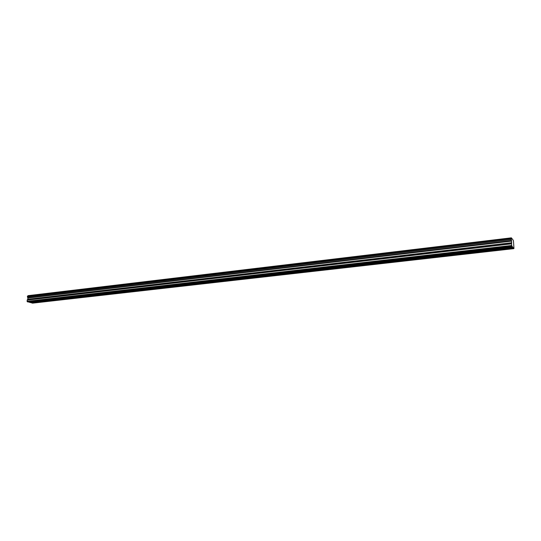 <?xml version="1.0" encoding="UTF-8"?>
<svg xmlns="http://www.w3.org/2000/svg" width="541" height="541" viewBox="0 0 541 541"><rect width="100%" height="100%" fill="white"/><g stroke="black" fill="none" stroke-linecap="round" stroke-linejoin="round"><path stroke-width="0.81" d="M511.286 239.501L27.408 296.921L511.306 239.616L511.353 237.844L27.97 295.711L511.346 237.912M512.219 246.595L28.301 302.02L27.28 301.743L27.145 300.113L511.57 243.842L511.813 246.094L512.564 246.865L470.826 251.639L471.664 252.282M470.237 252.444L471.495 252.302M470.826 251.639L444.824 254.615L445.716 255.237M497.652 248.569L512.591 246.946L497.93 248.617M512.618 247.088L513.084 247.663L498.633 249.306L498.133 248.738M496.956 249.401L498.254 249.252M444.824 254.615L37.701 301.168L39.223 301.553M38.391 301.641L54.019 299.863M37.701 301.168L28.619 301.979M52.551 299.471L54.066 299.856M53.958 299.87L69.268 298.138M67.753 297.733L69.255 298.199L84.822 296.346M83.321 295.954L84.809 296.427L100.748 294.52M99.26 294.128L100.748 294.608M115.598 292.262L117.079 292.654M116.112 292.789L133.83 290.781M132.335 290.348L133.803 290.842L150.959 288.772M149.499 288.387L150.959 288.88M167.101 286.372L168.447 286.825M167.487 286.933L168.359 286.838M185.15 284.309L186.476 284.769M185.489 284.884L186.388 284.782M203.68 282.192L204.978 282.666M203.964 282.781L204.883 282.673M222.696 280.015L223.967 280.502M222.933 280.617L223.873 280.509M242.226 277.783L243.47 278.277M242.402 278.399L243.369 278.29M262.284 275.491L263.501 275.998M262.405 276.12L263.393 276.011M282.896 273.131L284.079 273.651M282.957 273.78L283.964 273.665M304.089 270.71L305.239 271.244M304.076 271.372L305.117 271.257M325.878 268.214L326.994 268.762M325.804 268.897L326.865 268.776M348.296 265.651L349.371 266.213M348.147 266.355L349.243 266.226M371.369 263.014L372.404 263.589M371.146 263.731L372.269 263.602M395.133 260.295L396.12 260.89M394.822 261.033L395.971 260.904M419.606 257.496L420.546 258.104M419.207 258.26L420.391 258.125M444.337 255.393L445.554 255.257M513.084 247.663L513.95 248.278L513.497 241.448L513.233 240.224L511.36 237.851L28.01 295.663M27.503 296.191L511.225 238.581M511.57 243.842L27.212 299.957L27.828 299.254L27.821 297.746L511.536 240.677L511.306 239.616M511.536 240.677L511.576 243.639M513.882 248.637L32.534 303.156L30.823 302.575M29.322 302.291L37.004 301.418L38.181 301.736L30.512 302.608L29.268 302.196M511.522 240.617L27.821 297.746M27.807 297.699L27.442 297.002M27.408 296.921L27.463 296.245M27.645 296.17L27.97 295.711M27.922 298.05L511.61 241.11M511.678 245.486L27.05 301.317M511.813 246.094L27.28 301.743M31.527 302.886L513.483 248.15M27.889 297.875L511.576 240.86M470.447 252.417L469.189 252.147L469.777 251.761M496.564 248.698L471.096 251.687M497.165 249.374L495.935 249.103L496.347 248.799M38.539 301.628L38.181 301.736M51.956 299.538L37.897 301.209M52.998 300.052L51.875 299.606M67.138 297.807L52.748 299.511M68.166 298.321L67.057 297.875M82.692 296.028L67.95 297.773M83.699 296.556L82.604 296.096M98.618 294.203L83.517 295.995M99.605 294.744L98.53 294.277M114.935 292.336L99.463 294.169M116.268 292.769L114.841 292.411M131.659 290.429L115.801 292.302M132.592 290.984L131.564 290.497M148.809 288.468L132.545 290.389M149.715 289.036L148.701 288.542M166.391 286.453L149.708 288.427M167.649 286.919L166.276 286.534M184.42 284.39L167.311 286.412M185.658 284.864L184.305 284.471M202.929 282.274L185.367 284.35M204.133 282.76L202.807 282.355M221.925 280.103L203.896 282.233M223.102 280.596L221.803 280.184M241.435 277.871L222.919 280.055M242.578 278.378L241.3 277.952M261.472 275.579L242.449 277.824M262.581 276.099L261.337 275.667M282.064 273.225L262.513 275.531M283.132 273.76L281.915 273.313M303.231 270.804L283.132 273.171M304.265 271.352L303.075 270.892M324.999 268.316L304.326 270.75M325.986 268.877L324.837 268.404M347.39 265.753L326.122 268.262M348.336 266.334L347.227 265.847M370.436 263.122L348.546 265.699M371.336 263.71L370.267 263.21M394.166 260.404L371.626 263.054M395.011 261.012L393.713 260.748L393.983 260.498M418.612 257.611L395.383 260.343M419.403 258.233L418.119 257.962L418.423 257.705M443.803 254.73L419.863 257.543M444.533 255.372L443.262 255.102L443.606 254.831M445.29 254.777L469.432 252.018M469.994 252.566L445.892 255.311M496.712 249.523L471.853 252.356M471.299 251.808L496.205 248.961M38.039 301.296L51.835 299.721M52.896 299.599L67.01 297.99M68.098 297.861L82.557 296.211M83.672 296.083L98.476 294.392M99.618 294.263L114.787 292.532M115.896 292.891L100.741 294.615M115.957 292.397L131.504 290.618M132.701 290.483L148.64 288.664M149.871 288.522L166.215 286.656M167.264 287.041L150.939 288.901M167.473 286.514L184.244 284.593M185.272 284.985L168.522 286.892M185.536 284.451L202.74 282.483M203.741 282.882L186.557 284.843M204.065 282.334L221.729 280.312M222.703 280.725L205.066 282.733M223.088 280.157L241.225 278.088M242.179 278.507L224.069 280.569M242.625 277.925L261.249 275.802M262.175 276.235L243.572 278.351M262.689 275.633L281.834 273.448M282.727 273.895L263.609 276.066M283.308 273.279L302.987 271.034M303.846 271.487L284.201 273.726M304.502 270.858L324.742 268.546M325.567 269.012L305.361 271.312M326.304 268.37L347.126 265.989M347.91 266.47L327.122 268.836M348.729 265.807L370.159 263.359M370.903 263.852L349.513 266.287M371.809 263.169L393.875 260.647M394.578 261.154L372.553 263.663M395.579 260.458L418.301 257.861M418.964 258.375L396.276 260.958M420.059 257.658L443.478 254.987M444.087 255.514L420.715 258.179M511.718 242.747L27.828 299.254M27.767 299.403L511.712 242.95M37.119 301.236L29.214 302.142M513.429 247.934L31.412 302.73M469.568 251.863L445.087 254.662M513.456 248.008L31.473 302.784"/></g></svg>
